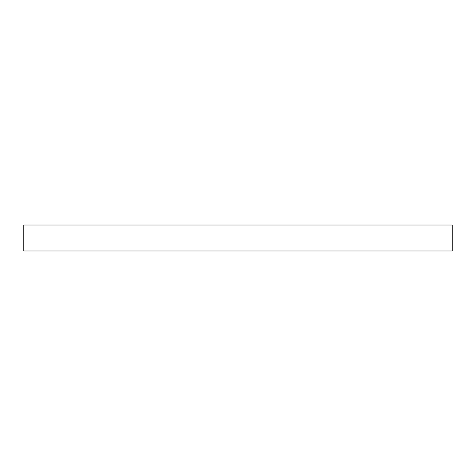 <?xml version="1.0" encoding="UTF-8"?>
<svg xmlns="http://www.w3.org/2000/svg" width="476" height="476" viewBox="0 0 476 476"><rect width="100%" height="100%" fill="white"/><g stroke="black" fill="none" stroke-linecap="round" stroke-linejoin="round"><path stroke-width="0.71" d="M238 250.983L452.2 250.983L452.2 225.017L23.8 225.017L23.8 250.983L238 250.983"/></g></svg>

